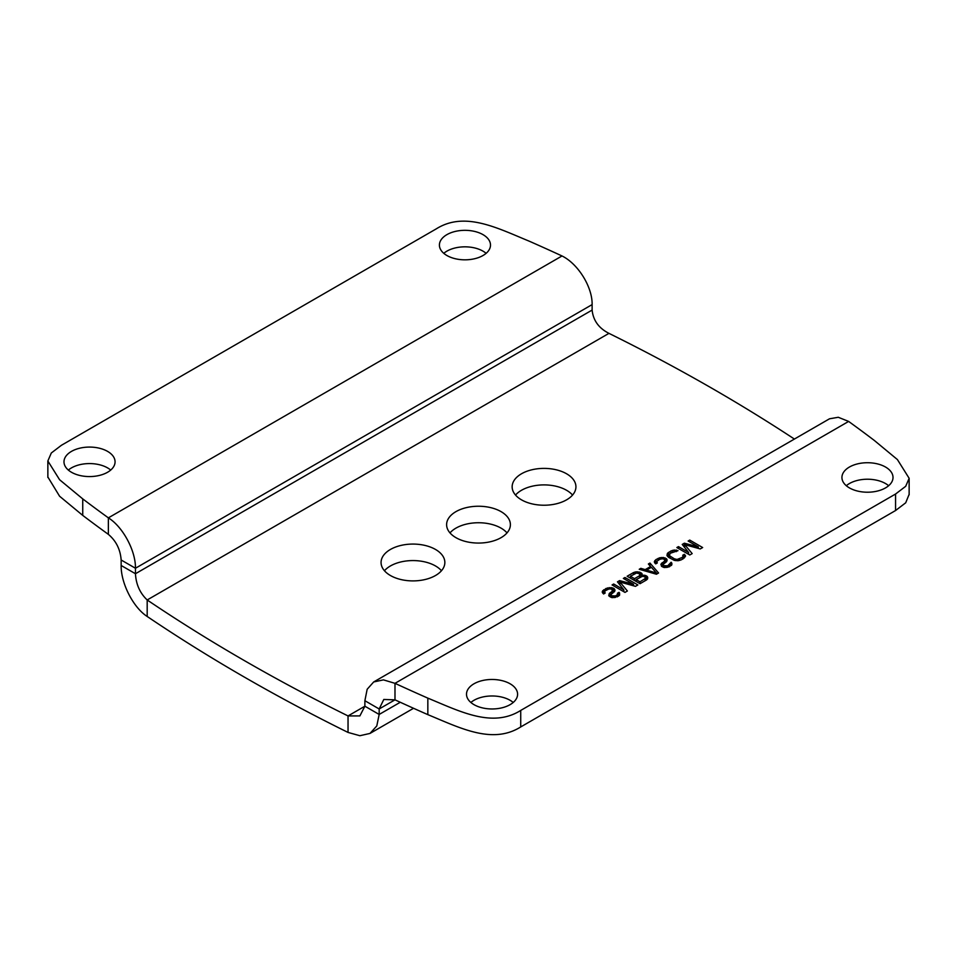 <?xml version="1.0" encoding="UTF-8"?>
<svg xmlns="http://www.w3.org/2000/svg" width="957" height="957" viewBox="0 0 957 957"><rect width="100%" height="100%" fill="white"/><g stroke="black" fill="none" stroke-linecap="round" stroke-linejoin="round"><path stroke-width="1.44" d="M656.753 562.321L656.741 561.376L659.684 559.355L662.388 558.744L664.577 559.39L664.601 560.958L660.868 564.379L661.718 566.424L664.182 567.537L669.326 566.783L671.993 563.984L671.144 562.249L667.675 565.838L663.608 565.647L663.309 564.235L666.515 561.747L667.029 559.558L663.452 557.5L659.66 557.787L655.892 559.642L654.301 561.831L654.863 563.087L655.701 563.876L657.303 562.943L656.741 561.376M909.138 494.338L905.693 502.808L895.561 510.536L520.728 726.937C492.317 744.809 459.85 727.81 427.839 714.64A1824.521 1053.37 180 0 1 394.99 699.842L394.99 683.334L383.446 679.877L373.685 681.958L367.165 689.267L364.88 700.715L364.88 706.206L359.88 715.92L348.037 715.932A1824.521 1053.37 180 0 1 147.187 599.967C139.961 593.125 136.05 584.38 135.451 573.733L592.12 310.08C593.196 320.451 598.807 328.203 608.963 333.359A1824.521 1053.37 180 0 1 794.406 439.06M513.215 702.474A25.54 14.75 0 0 0 510.105 700.297A25.54 14.75 0 0 0 470.88 702.474M888.646 485.725A25.54 14.75 0 0 0 885.536 483.548A25.54 14.75 0 0 0 846.299 485.725M848.632 421.427L394.99 683.334A1824.521 1053.37 180 0 0 427.839 698.132C459.85 711.314 492.317 728.301 520.728 710.429L895.561 494.027L905.693 486.3L909.15 478.309L897.415 459.575L874.255 440.399A1824.521 1053.37 180 0 0 848.632 421.427L838.284 417.276L829.504 418.795L373.685 681.958M364.88 700.715L379.175 708.97L394.99 699.842L383.793 699.471L379.175 708.97L379.175 714.448L376.783 725.956L369.988 733.433L359.88 735.718L348.037 732.428L348.037 715.932L364.88 706.206L379.175 714.448L400.277 702.271M473.99 704.651A25.54 14.75 0 0 0 501.827 707.845A25.54 14.75 0 0 0 517.593 694.22A25.54 14.75 0 0 0 510.105 683.788A25.54 14.75 0 0 0 482.268 680.594A25.54 14.75 0 0 0 466.502 694.22A25.54 14.75 0 0 0 473.99 704.651M849.409 487.891A25.54 14.75 0 0 0 877.246 491.097A25.54 14.75 0 0 0 893.013 477.471A25.54 14.75 0 0 0 885.536 467.04A25.54 14.75 0 0 0 857.699 463.846A25.54 14.75 0 0 0 841.933 477.471A25.54 14.75 0 0 0 849.409 487.891M698.299 546.89L684.375 543.193L682.233 544.437L688.621 552.476L678.465 546.614L676.85 547.548L689.758 554.988L692.174 553.601L684.674 544.617L700.237 548.935L702.653 547.548L689.758 540.095L688.143 541.028L698.299 546.89L698.299 548.397M677.999 550.682L674.183 550.036L670.941 550.957L667.448 553.29L666.945 555.479L668.608 557.369L674.374 560.383L678.178 560.718L681.42 559.797L685.439 556.531L684.315 554.33L682.7 555.263L683.25 555.897L682.197 557.452L677.066 559.462L674.338 558.816L669.398 555.646L670.163 553.302L677.999 550.682M658.572 572.992L649.97 563.063L648.368 563.996L650.581 566.52L645.209 569.618L640.843 568.338L639.228 569.271L656.43 574.236L658.572 572.992M642.051 575.241L641.465 573.04L637.099 571.76L633.582 572.525L627.134 576.246L640.03 583.698L646.477 579.978L647.805 577.944L646.956 576.21L644.767 575.265L642.051 575.241L642.051 576.425L642.015 573.674M633.522 584.284L619.61 580.6L617.456 581.832L623.844 589.871L613.688 584.009L612.073 584.942L624.981 592.395L627.397 590.995L619.897 582.012L635.46 586.342L637.876 584.942L624.981 577.49L623.366 578.423L633.522 584.284L633.522 585.804M617.397 593.28L617.684 594.381L615.542 595.936L611.463 595.756L611.164 594.345L614.908 590.912L614.322 588.722L611.308 587.598L605.901 588.507L602.156 591.94L603.556 593.986L605.159 593.053L604.597 591.486L605.398 590.696L608.891 588.998L611.607 589.01L612.456 591.055L609.25 593.543L608.748 595.744L612.037 597.647L618.533 596.115L619.598 595.182L619.562 592.981L619 592.347L617.397 593.28M348.037 732.428A1824.521 1053.37 180 0 1 147.187 616.475L147.187 599.967L608.963 333.359M384.451 570.743A31.892 18.41 180 0 1 435.519 565.97A31.892 18.41 180 0 1 441.476 570.743M515.524 495.056A31.892 18.41 180 0 1 566.592 490.295A31.892 18.41 180 0 1 572.549 495.056M449.993 532.893A31.892 18.41 180 0 1 501.049 528.132A31.892 18.41 180 0 1 507.007 532.893M455.951 537.667A31.892 18.41 180 0 1 446.608 524.651A31.892 18.41 180 0 1 466.298 507.641A31.892 18.41 180 0 1 501.049 511.624A31.892 18.41 180 0 1 510.392 524.651A31.892 18.41 180 0 1 490.702 541.662A31.892 18.41 180 0 1 455.951 537.667M521.481 499.829A31.892 18.41 180 0 1 512.151 486.802A31.892 18.41 180 0 1 531.829 469.791A31.892 18.41 180 0 1 566.592 473.787A31.892 18.41 180 0 1 575.935 486.802A31.892 18.41 180 0 1 556.244 503.825A31.892 18.41 180 0 1 521.481 499.829M390.408 575.504A31.892 18.41 180 0 1 381.065 562.489A31.892 18.41 180 0 1 400.756 545.478A31.892 18.41 180 0 1 435.519 549.462A31.892 18.41 180 0 1 444.849 562.489A31.892 18.41 180 0 1 425.171 579.499A31.892 18.41 180 0 1 390.408 575.504M147.187 616.475C133.059 607.384 120.797 582.873 121.156 565.479L135.451 573.733L135.451 568.255C135.798 550.777 122.759 526.697 108.368 517.857A1824.521 1053.37 180 0 1 82.745 498.896L82.745 515.404L59.585 496.228L47.862 477.005M47.862 477.483L47.862 460.975L51.307 452.996L61.439 445.268L436.272 228.867C464.683 210.995 497.15 227.981 529.161 241.152A1824.521 1053.37 180 0 1 562.01 255.962L108.368 517.857L108.368 534.365C116.096 540.884 120.355 549.426 121.156 560.001L121.156 565.479M562.01 255.962C578.136 263.833 592.515 287.136 592.12 304.601L592.12 310.08M47.85 460.975L59.585 479.72L82.745 498.896M71.464 472.256A25.54 14.75 0 0 0 99.301 475.45A25.54 14.75 0 0 0 115.067 461.824A25.54 14.75 0 0 0 107.591 451.393A25.54 14.75 0 0 0 79.754 448.199A25.54 14.75 0 0 0 63.987 461.824A25.54 14.75 0 0 0 71.464 472.256M446.895 255.507A25.54 14.75 0 0 0 474.732 258.701A25.54 14.75 0 0 0 490.498 245.076A25.54 14.75 0 0 0 483.01 234.644A25.54 14.75 0 0 0 455.173 231.45A25.54 14.75 0 0 0 439.407 245.076A25.54 14.75 0 0 0 446.895 255.507M108.368 534.365A1824.521 1053.37 180 0 1 82.745 515.404M110.701 470.078A25.54 14.75 0 0 0 107.591 467.901A25.54 14.75 0 0 0 68.354 470.078M486.12 253.33A25.54 14.75 0 0 0 483.01 251.153A25.54 14.75 0 0 0 443.785 253.33M684.375 547.141L684.375 543.193M688.621 554.342L688.621 552.476M678.465 548.469L678.465 546.614M684.674 547.512L684.674 544.617M689.758 541.961L689.758 540.095M676.36 551.615L676.36 550.048M674.183 551.423L674.183 550.036M672.556 551.926L672.556 550.335M670.941 552.859L670.941 550.957M668.524 557.297L668.524 552.356M667.448 556.328L667.448 553.29M685.415 556.579L685.415 555.275M684.315 557.991L684.315 554.33M683.25 558.744L683.25 555.897M682.999 558.9L682.999 556.675M682.197 559.355L682.197 557.452M679.781 560.419L679.781 558.852M678.429 560.682L678.429 559.319M677.066 560.718L677.066 559.462M675.714 560.646L675.714 559.295M674.338 560.371L674.338 558.816M670.223 558.302L670.223 556.436M669.398 557.823L669.398 555.646M669.11 557.656L669.11 554.869M669.828 566.496L669.828 564.283M669.29 566.795L669.29 564.905M667.675 567.298L667.675 565.838M666.598 567.501L666.598 566.137M665.247 567.549L665.247 566.293M664.158 567.525L664.158 565.97M663.608 567.334L663.608 565.647M663.045 567.142L663.045 565.025M667.029 560.85L667.029 559.558M666.467 561.795L666.467 558.613M665.091 562.895L665.091 557.823M663.452 558.876L663.452 557.5M661.287 558.864L661.287 557.488M659.66 559.378L659.66 557.787M658.045 560.312L658.045 558.409M655.892 563.769L655.892 559.642M654.815 562.991L654.815 560.587M671.144 565.599L671.144 562.249M671.706 565.108L671.706 562.883M661.395 566.113L661.395 563.446M662.196 566.7L662.196 562.668M663.799 563.661L663.799 561.735M664.601 563.171L664.601 560.958M664.864 563.027L664.864 560.168M649.97 565.826L649.97 563.063M650.581 567.776L650.581 566.52M645.209 570.994L645.209 569.618M640.843 569.738L640.843 568.338M641.465 576.592L641.465 573.04M640.089 574.403L640.089 572.25M639.001 573.482L639.001 571.927M637.099 573.016L637.099 571.76M635.197 573.494L635.197 571.903M633.582 574.427L633.582 572.525M647.506 579.081L647.506 576.844M646.956 579.559L646.956 576.21M645.855 580.337L645.855 575.576M644.767 576.808L644.767 575.265M642.865 576.341L642.865 575.097M619.61 584.536L619.61 580.6M623.844 591.737L623.844 589.871M613.688 585.875L613.688 584.009M619.897 584.918L619.897 582.012M624.981 579.356L624.981 577.49M617.684 596.606L617.684 594.381M617.145 596.905L617.145 595.003M615.542 597.407L615.542 595.936M614.454 597.611L614.454 596.247M613.102 597.647L613.102 596.39M612.013 597.635L612.013 596.079M611.463 597.443L611.463 595.756M610.901 597.24L610.901 595.122M614.884 590.959L614.884 589.668M614.322 591.904L614.322 588.722M612.947 592.993L612.947 587.921M611.308 588.974L611.308 587.598M609.142 588.974L609.142 587.586M607.516 589.476L607.516 587.897M605.901 590.409L605.901 588.507M603.747 593.866L603.747 589.751M602.683 593.089L602.683 590.684M604.597 591.486L604.609 592.419M612.719 593.125L612.719 590.278M612.456 593.28L612.456 591.055M611.667 593.759L611.667 591.833M610.052 596.809L610.052 592.766M609.25 596.223L609.25 593.543M619.562 595.218L619.562 592.981M619 595.697L619 592.347M639.994 581.82L636.154 579.595L642.338 576.341L644.516 576.664L645.64 578.243L639.994 581.82L639.994 583.674M636.154 581.461L636.154 579.595M645.102 580.767L645.102 578.865M645.64 580.468L645.64 578.243M639.575 573.817L639.611 575.695L634.503 578.65L630.388 576.27L636.572 573.016L639.575 573.817M630.388 578.136L630.388 576.27M634.503 580.504L634.503 578.65M639.611 577.597L639.611 575.695M640.149 577.298L640.149 575.073M646.573 571.389L646.573 570.097L651.406 567.298L656.406 572.98L646.573 570.097M656.406 574.224L656.406 572.98M895.561 494.027L895.561 510.536M520.728 710.429L520.728 726.937M427.839 698.132L427.839 714.64M121.156 560.001L135.451 568.255L592.12 304.601M909.138 494.817L909.138 478.309M413.544 708.288L369.988 733.433"/></g></svg>

